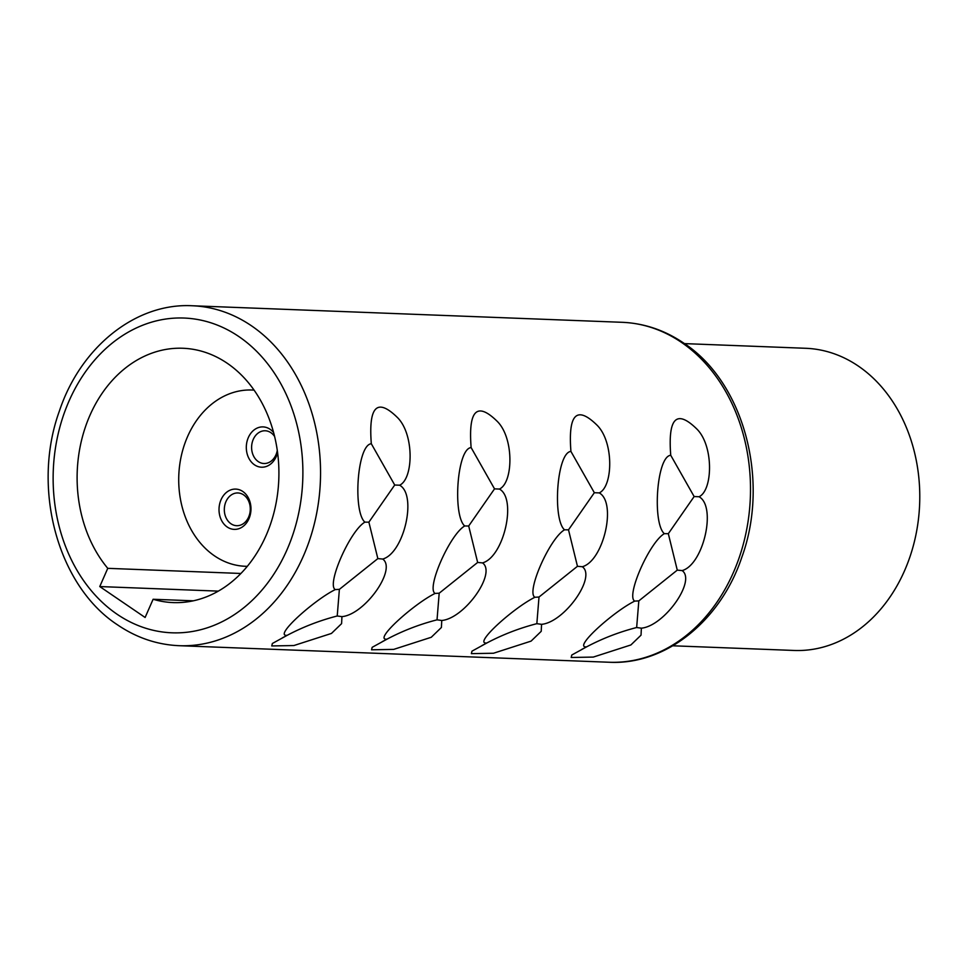<?xml version="1.0" encoding="UTF-8"?>
<svg xmlns="http://www.w3.org/2000/svg" width="968" height="968" viewBox="0 0 968 968"><rect width="100%" height="100%" fill="white"/><g stroke="black" fill="none" stroke-linecap="round" stroke-linejoin="round"><path stroke-width="1.45" d="M672.845 645.789L794.087 650.46A151.202 119.826 -87.8 0 0 915.147 538.389A151.202 119.826 -87.8 0 0 858.398 366.122A151.202 119.826 -87.8 0 0 805.715 348.286L684.473 343.616M699.065 496.741C712.944 490.304 713.852 445.57 696.706 428.884C676.511 409.161 667.86 417.958 670.739 455.275C656.619 456.218 652.214 523.168 664.326 533.67C649.419 542.286 625.727 596.276 634.718 601.104C613.276 611.655 572.269 648.548 586.656 646.83L571.798 655.009L571.181 657.478L593.299 657.078L630.894 644.954L641.034 635.153L641.373 628.171C664.302 626.09 696.428 580.655 682.137 570.588C703.47 564.683 716.768 506.458 699.065 496.741L694.141 496.548L668.319 533.683L664.326 533.67M599.265 492.906C613.131 486.468 614.051 441.723 596.893 425.037C576.698 405.326 568.047 414.123 570.926 451.427C556.806 452.371 552.401 519.32 564.513 529.823C549.606 538.438 525.914 592.44 534.905 597.268C513.464 607.819 472.457 644.712 486.844 642.982L471.985 651.161L471.368 653.642L493.486 653.243L531.081 641.119L541.221 631.317L541.572 624.336C564.489 622.242 596.627 576.819 582.325 566.74C603.657 560.835 616.955 502.61 599.265 492.906L594.34 492.712L568.506 529.835L564.513 529.823M499.452 489.058C513.318 482.621 514.238 437.875 497.08 421.201C476.897 401.478 468.234 410.275 471.126 447.591C456.993 448.535 452.588 515.484 464.7 525.975C449.793 534.602 426.101 588.592 435.092 593.42C413.651 603.971 372.644 640.864 387.031 639.146L372.172 647.326L371.555 649.794L393.673 649.395L431.268 637.271L441.408 627.47L441.759 620.488C464.676 618.407 496.814 572.971 482.524 562.904C503.844 556.999 517.142 498.774 499.452 489.058L494.527 488.864L468.694 525.999L464.7 525.975M399.639 485.21C413.517 478.773 414.425 434.039 397.267 417.353C377.084 397.642 368.433 406.439 371.313 443.743L394.714 485.016L368.881 522.151L364.888 522.139C349.98 530.754 326.301 584.757 335.279 589.585C313.85 600.136 272.831 637.017 287.23 635.298L272.371 643.478L271.754 645.946L293.861 645.547L331.455 633.435L341.595 623.634L341.946 616.64C364.875 614.559 397.001 569.124 382.711 559.056C404.043 553.151 417.329 494.926 399.639 485.21L394.714 485.016M364.888 522.139C352.776 511.636 357.18 444.687 371.313 443.743M670.739 455.275L694.141 496.548M682.137 570.588L677.273 570.128L638.82 600.886L636.654 627.518C619.145 632.019 602.483 638.457 586.656 646.83L587.624 646.321M668.319 533.683L677.273 570.128M641.373 628.171L636.654 627.518M638.82 600.886L634.718 601.104M570.926 451.427L594.34 492.712M582.325 566.74L577.46 566.292L539.007 597.038L536.841 623.67C519.344 628.184 502.67 634.621 486.844 642.982L487.811 642.474M568.506 529.835L577.46 566.292M541.572 624.336L536.841 623.67M539.007 597.038L534.905 597.268M471.126 447.591L494.527 488.864M482.524 562.904L477.647 562.444L439.194 593.202L437.028 619.835C419.531 624.336 402.857 630.773 387.031 639.146L387.999 638.626M468.694 525.999L477.647 562.444M441.759 620.488L437.028 619.835M439.194 593.202L435.092 593.42M382.711 559.056L377.847 558.596L339.381 589.355L337.227 615.987C319.718 620.5 303.057 626.937 287.23 635.298L288.186 634.79M368.881 522.151L377.847 558.596M341.946 616.64L337.227 615.987M339.381 589.355L335.279 589.585M153.113 599.265L145.115 617.475L99.764 586.56L107.763 568.337A127.256 100.853 92.2 0 1 85.438 426.912A127.256 100.853 92.2 0 1 182.904 348.262A127.256 100.853 92.2 0 1 278.796 479.305A127.256 100.853 92.2 0 1 173.115 602.592A127.256 100.853 92.2 0 1 153.113 599.265L193.31 600.813M107.763 568.337L240.899 573.467M218.32 591.121L99.764 586.56M254.088 390.128A88.197 69.902 -87.8 0 0 252.043 390.019A88.197 69.902 -87.8 0 0 187.598 436.52A88.197 69.902 -87.8 0 0 245.255 566.28A88.197 69.902 -87.8 0 0 247.3 566.316M248.945 518.751A20.159 15.972 92.2 0 1 227.202 527.003A20.159 15.972 92.2 0 1 221.043 499.73A20.159 15.972 92.2 0 1 242.799 491.478A20.159 15.972 92.2 0 1 248.945 518.751M277.586 452.576A20.159 15.972 92.2 0 1 276.243 456.569A20.159 15.972 92.2 0 1 254.487 464.821A20.159 15.972 92.2 0 1 248.34 437.536A20.159 15.972 92.2 0 1 273.617 432.575M248.631 517.057A16.383 12.983 92.2 0 1 236.664 525.697A16.383 12.983 92.2 0 1 225.968 501.593A16.383 12.983 92.2 0 1 237.934 492.954A16.383 12.983 92.2 0 1 248.631 517.057M277.284 450.374A16.383 12.983 92.2 0 1 275.928 454.875A16.383 12.983 92.2 0 1 263.962 463.515A16.383 12.983 92.2 0 1 253.253 439.411A16.383 12.983 92.2 0 1 265.22 430.772A16.383 12.983 92.2 0 1 274.609 436.495M681.448 342.369A170.102 134.806 -87.8 0 0 622.182 322.308C644.144 323.264 664.641 330.173 683.662 343.059C743.835 382.179 769.935 480.007 741.936 556.939C720.785 620.79 665.657 665.282 609.09 662.245A170.102 134.806 -87.8 0 0 745.287 536.175A170.102 134.806 -87.8 0 0 681.448 342.369M192.233 305.755C135.689 302.718 80.574 347.173 59.399 411.001C31.375 487.945 57.475 585.809 117.66 624.941C136.682 637.827 157.179 644.736 179.141 645.692A170.102 134.806 -87.8 0 0 315.338 519.622A170.102 134.806 -87.8 0 0 251.486 325.817A170.102 134.806 -87.8 0 0 192.233 305.755L622.182 322.308M117.08 614.232A157.494 124.824 -87.8 0 0 287.012 549.764A157.494 124.824 -87.8 0 0 238.939 336.622A157.494 124.824 -87.8 0 0 69.006 401.091A157.494 124.824 -87.8 0 0 117.08 614.232M179.141 645.692L609.09 662.245M583.631 648.415L581.828 649.371M483.819 644.579L482.028 645.523M384.006 640.731L382.215 641.675M284.193 636.896L282.402 637.839M245.255 566.28L247.263 566.353M252.043 390.019L254.052 390.092"/></g></svg>
